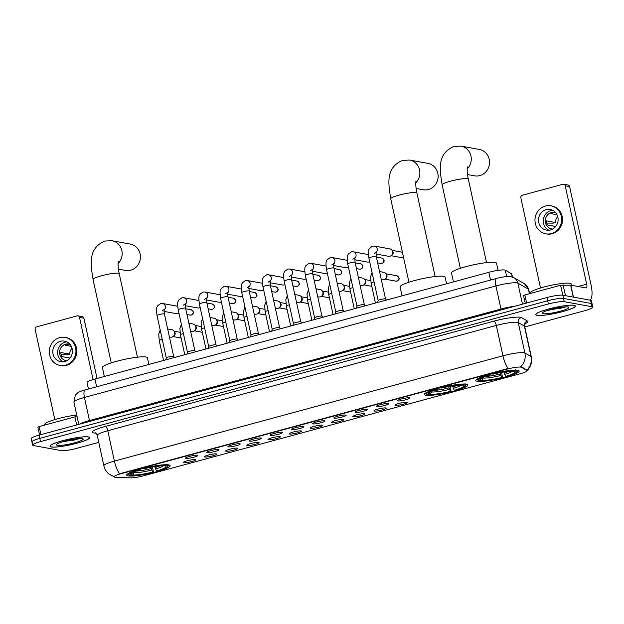 <?xml version="1.0" encoding="UTF-8"?>
<svg xmlns="http://www.w3.org/2000/svg" width="624" height="624" viewBox="0 0 624 624"><rect width="100%" height="100%" fill="white"/><g stroke="black" fill="none" stroke-linecap="round" stroke-linejoin="round"><path stroke-width="0.94" d="M425.825 395.218A22.199 3.206 167.7 0 0 450.364 392.036A22.199 3.206 167.7 0 0 467.782 385A22.199 3.206 167.7 0 0 466.362 384.236A22.199 3.206 167.7 0 0 441.823 387.426A22.199 3.206 167.7 0 0 424.406 394.462A22.199 3.206 167.7 0 0 425.825 395.218M477.227 381.295A22.199 3.206 167.7 0 0 501.766 378.105A22.199 3.206 167.7 0 0 519.184 371.069A22.199 3.206 167.7 0 0 517.764 370.305A22.199 3.206 167.7 0 0 493.225 373.495A22.199 3.206 167.7 0 0 475.808 380.531A22.199 3.206 167.7 0 0 477.227 381.295M128.131 475.894A22.199 3.206 167.7 0 0 152.669 472.703A22.199 3.206 167.7 0 0 170.087 465.668A22.199 3.206 167.7 0 0 168.667 464.903A22.199 3.206 167.7 0 0 144.128 468.094A22.199 3.206 167.7 0 0 126.711 475.129A22.199 3.206 167.7 0 0 128.131 475.894M195.125 459.623A6.279 0.905 -12.3 0 1 195.491 459.763A6.279 0.905 -12.3 0 1 190.866 461.76A6.279 0.905 -12.3 0 1 183.659 462.727A6.279 0.905 -12.3 0 1 183.261 462.431A6.279 0.905 -12.3 0 1 188.448 460.457A6.279 0.905 -12.3 0 1 195.125 459.623M216.317 453.882A6.279 0.905 -12.3 0 1 216.676 454.022A6.279 0.905 -12.3 0 1 212.051 456.019A6.279 0.905 -12.3 0 1 204.844 456.986A6.279 0.905 -12.3 0 1 204.446 456.69A6.279 0.905 -12.3 0 1 209.633 454.717A6.279 0.905 -12.3 0 1 216.317 453.882M237.502 448.141A6.279 0.905 -12.3 0 1 237.861 448.282A6.279 0.905 -12.3 0 1 233.236 450.278A6.279 0.905 -12.3 0 1 226.028 451.246A6.279 0.905 -12.3 0 1 225.638 450.949A6.279 0.905 -12.3 0 1 230.825 448.976A6.279 0.905 -12.3 0 1 237.502 448.141M258.687 442.4A6.279 0.905 -12.3 0 1 259.054 442.541A6.279 0.905 -12.3 0 1 254.428 444.538A6.279 0.905 -12.3 0 1 247.221 445.505A6.279 0.905 -12.3 0 1 246.823 445.208A6.279 0.905 -12.3 0 1 252.01 443.235A6.279 0.905 -12.3 0 1 258.687 442.4M279.88 436.66A6.279 0.905 -12.3 0 1 280.238 436.8A6.279 0.905 -12.3 0 1 275.613 438.797A6.279 0.905 -12.3 0 1 268.406 439.764A6.279 0.905 -12.3 0 1 268.008 439.468A6.279 0.905 -12.3 0 1 273.195 437.494A6.279 0.905 -12.3 0 1 279.88 436.66M301.064 430.919A6.279 0.905 -12.3 0 1 301.423 431.059A6.279 0.905 -12.3 0 1 296.798 433.056A6.279 0.905 -12.3 0 1 289.591 434.023A6.279 0.905 -12.3 0 1 289.201 433.727A6.279 0.905 -12.3 0 1 294.388 431.753A6.279 0.905 -12.3 0 1 301.064 430.919M322.249 425.178A6.279 0.905 -12.3 0 1 322.616 425.318A6.279 0.905 -12.3 0 1 317.99 427.315A6.279 0.905 -12.3 0 1 310.783 428.282A6.279 0.905 -12.3 0 1 310.385 427.986A6.279 0.905 -12.3 0 1 315.572 426.013A6.279 0.905 -12.3 0 1 322.249 425.178M343.442 419.429A6.279 0.905 -12.3 0 1 343.801 419.578A6.279 0.905 -12.3 0 1 339.175 421.574A6.279 0.905 -12.3 0 1 331.968 422.542A6.279 0.905 -12.3 0 1 331.57 422.245A6.279 0.905 -12.3 0 1 336.757 420.272A6.279 0.905 -12.3 0 1 343.442 419.429M364.627 413.689A6.279 0.905 -12.3 0 1 364.985 413.837A6.279 0.905 -12.3 0 1 360.36 415.834A6.279 0.905 -12.3 0 1 353.153 416.801A6.279 0.905 -12.3 0 1 352.763 416.504A6.279 0.905 -12.3 0 1 357.95 414.531A6.279 0.905 -12.3 0 1 364.627 413.689M385.811 407.948A6.279 0.905 -12.3 0 1 386.178 408.096A6.279 0.905 -12.3 0 1 381.553 410.093A6.279 0.905 -12.3 0 1 374.338 411.06A6.279 0.905 -12.3 0 1 373.948 410.764A6.279 0.905 -12.3 0 1 379.135 408.79A6.279 0.905 -12.3 0 1 385.811 407.948M407.004 402.207A6.279 0.905 -12.3 0 1 407.363 402.355A6.279 0.905 -12.3 0 1 402.737 404.352A6.279 0.905 -12.3 0 1 395.53 405.319A6.279 0.905 -12.3 0 1 395.132 405.023A6.279 0.905 -12.3 0 1 400.319 403.049A6.279 0.905 -12.3 0 1 407.004 402.207M197.426 455.239A6.279 0.905 -12.3 0 1 197.785 455.38A6.279 0.905 -12.3 0 1 193.159 457.384A6.279 0.905 -12.3 0 1 185.952 458.351A6.279 0.905 -12.3 0 1 185.562 458.047A6.279 0.905 -12.3 0 1 190.749 456.082A6.279 0.905 -12.3 0 1 197.426 455.239M218.611 449.498A6.279 0.905 -12.3 0 1 218.977 449.639A6.279 0.905 -12.3 0 1 214.352 451.636A6.279 0.905 -12.3 0 1 207.137 452.611A6.279 0.905 -12.3 0 1 206.747 452.306A6.279 0.905 -12.3 0 1 211.934 450.341A6.279 0.905 -12.3 0 1 218.611 449.498M239.803 443.758A6.279 0.905 -12.3 0 1 240.162 443.898A6.279 0.905 -12.3 0 1 235.537 445.895A6.279 0.905 -12.3 0 1 228.329 446.862A6.279 0.905 -12.3 0 1 227.932 446.566A6.279 0.905 -12.3 0 1 233.119 444.592A6.279 0.905 -12.3 0 1 239.803 443.758M260.988 438.017A6.279 0.905 -12.3 0 1 261.347 438.157A6.279 0.905 -12.3 0 1 256.721 440.154A6.279 0.905 -12.3 0 1 249.514 441.121A6.279 0.905 -12.3 0 1 249.116 440.825A6.279 0.905 -12.3 0 1 254.311 438.851A6.279 0.905 -12.3 0 1 260.988 438.017M282.173 432.276A6.279 0.905 -12.3 0 1 282.539 432.416A6.279 0.905 -12.3 0 1 277.906 434.413A6.279 0.905 -12.3 0 1 270.699 435.38A6.279 0.905 -12.3 0 1 270.309 435.084A6.279 0.905 -12.3 0 1 275.496 433.111A6.279 0.905 -12.3 0 1 282.173 432.276M303.365 426.535A6.279 0.905 -12.3 0 1 303.724 426.676A6.279 0.905 -12.3 0 1 299.099 428.672A6.279 0.905 -12.3 0 1 291.892 429.64A6.279 0.905 -12.3 0 1 291.494 429.343A6.279 0.905 -12.3 0 1 296.681 427.37A6.279 0.905 -12.3 0 1 303.365 426.535M324.55 420.794A6.279 0.905 -12.3 0 1 324.909 420.935A6.279 0.905 -12.3 0 1 320.284 422.932A6.279 0.905 -12.3 0 1 313.076 423.899A6.279 0.905 -12.3 0 1 312.679 423.602A6.279 0.905 -12.3 0 1 317.873 421.629A6.279 0.905 -12.3 0 1 324.55 420.794M345.735 415.054A6.279 0.905 -12.3 0 1 346.102 415.194A6.279 0.905 -12.3 0 1 341.468 417.191A6.279 0.905 -12.3 0 1 334.261 418.158A6.279 0.905 -12.3 0 1 333.871 417.862A6.279 0.905 -12.3 0 1 339.058 415.888A6.279 0.905 -12.3 0 1 345.735 415.054M366.928 409.305A6.279 0.905 -12.3 0 1 367.286 409.453A6.279 0.905 -12.3 0 1 362.661 411.45A6.279 0.905 -12.3 0 1 355.454 412.417A6.279 0.905 -12.3 0 1 355.056 412.121A6.279 0.905 -12.3 0 1 360.243 410.147A6.279 0.905 -12.3 0 1 366.928 409.305M388.112 403.564A6.279 0.905 -12.3 0 1 388.471 403.712A6.279 0.905 -12.3 0 1 383.846 405.709A6.279 0.905 -12.3 0 1 376.639 406.676A6.279 0.905 -12.3 0 1 376.241 406.38A6.279 0.905 -12.3 0 1 381.428 404.407A6.279 0.905 -12.3 0 1 388.112 403.564M409.297 397.823A6.279 0.905 -12.3 0 1 409.664 397.972A6.279 0.905 -12.3 0 1 405.031 399.968A6.279 0.905 -12.3 0 1 397.823 400.936A6.279 0.905 -12.3 0 1 397.433 400.639A6.279 0.905 -12.3 0 1 402.62 398.666A6.279 0.905 -12.3 0 1 409.297 397.823M115.596 477.282A11.31 1.63 -12.3 0 1 114.754 477.196A11.31 1.63 -12.3 0 1 114.036 476.806A11.31 1.63 -12.3 0 1 121.142 473.678L506.641 369.221A11.31 1.63 -12.3 0 1 521.438 367.302L526.945 370.445A11.31 1.63 -12.3 0 1 527.14 370.672A11.31 1.63 -12.3 0 1 520.034 373.799L143.972 475.699A11.31 1.63 -12.3 0 1 130.541 477.867L115.596 477.282M88.46 389.009L87.04 382.528A12.566 1.817 -12.3 0 1 94.934 379.049L488.842 272.314A12.566 1.817 -12.3 0 1 505.284 270.184L511.571 273.78A12.566 1.817 -12.3 0 1 511.789 274.022L512.46 277.095M51.308 446.963A20.311 2.933 167.7 0 0 73.765 444.046A20.311 2.933 167.7 0 0 89.7 437.611A20.311 2.933 167.7 0 0 88.405 436.909A20.311 2.933 167.7 0 0 65.949 439.834A20.311 2.933 167.7 0 0 50.006 446.261A20.311 2.933 167.7 0 0 51.308 446.963M537.007 315.354A20.311 2.933 167.7 0 0 559.463 312.429A20.311 2.933 167.7 0 0 575.406 305.994A20.311 2.933 167.7 0 0 574.103 305.3A20.311 2.933 167.7 0 0 551.647 308.217A20.311 2.933 167.7 0 0 535.712 314.652A20.311 2.933 167.7 0 0 537.007 315.354M114.098 476.713L109.52 474.435C106.579 472.22 104.692 469.318 103.865 465.722A16.754 2.418 -12.3 0 1 114.387 461.089A14.656 4.742 74.8 0 0 119.582 473.772L508.147 368.488A14.656 4.742 -105.2 0 1 502.952 355.797A16.754 2.418 -12.3 0 1 524.09 352.716A16.754 2.418 -12.3 0 1 524.878 352.966L531.008 356.468A16.754 2.418 -12.3 0 1 531.297 356.795L524.675 326.43A16.754 2.418 167.7 0 0 524.386 326.102L518.255 322.6A16.754 2.418 167.7 0 0 517.475 322.351A16.754 2.418 167.7 0 0 496.33 325.432L107.773 430.724A16.754 2.418 167.7 0 0 97.243 435.357C96.19 433.407 95.503 432.565 95.168 432.83M558.449 308.763A16.965 2.449 167.7 0 0 565.055 306.883M72.743 440.38A16.965 2.449 167.7 0 0 79.357 438.493M524.784 326.937L584.906 310.651A12.566 1.817 167.7 0 0 592.8 307.172L592.09 303.935A12.566 1.817 167.7 0 0 591.295 303.498L563.542 298.444A12.566 1.817 167.7 0 0 547.685 300.752L39.803 438.376A12.566 1.817 167.7 0 0 31.91 441.854A12.566 1.817 167.7 0 0 32.705 442.283M520.143 366.733L521.313 366.717L527.007 370.094A14.656 14.321 -60.3 0 0 531.008 356.468L524.386 326.102A4.189 4.095 119.7 0 1 527.522 321.079A20.943 3.026 -12.3 0 1 525.135 323.723M592.8 307.172A12.566 1.817 167.7 0 0 591.997 306.743L564.244 301.681A12.566 1.817 167.7 0 0 548.395 303.989L40.505 441.613A12.566 1.817 167.7 0 0 32.612 445.091A12.566 1.817 167.7 0 0 33.415 445.52L61.168 450.583A12.566 1.817 167.7 0 0 77.025 448.274L98.771 442.377M557.973 308.849A16.754 2.418 167.7 0 0 564.915 306.891M72.267 440.466A16.754 2.418 167.7 0 0 79.209 438.508M39.094 435.139A12.566 1.817 167.7 0 0 31.2 438.61L31.91 441.854A12.566 1.817 167.7 0 1 39.803 438.376L547.685 300.752A12.566 1.817 167.7 0 1 563.542 298.444L591.295 303.498A12.566 1.817 167.7 0 1 592.09 303.935L591.388 300.69A12.566 1.817 167.7 0 0 590.585 300.261L562.832 295.199A12.566 1.817 167.7 0 0 546.975 297.515L39.094 435.139L40.505 441.613M88.21 436.964A20.101 2.902 167.7 0 0 65.988 439.85A20.101 2.902 167.7 0 0 50.216 446.222A20.101 2.902 167.7 0 0 51.496 446.909A20.101 2.902 167.7 0 0 73.726 444.023A20.101 2.902 167.7 0 0 89.497 437.658A20.101 2.902 167.7 0 0 88.21 436.964M76.736 415.046A20.943 3.026 167.7 0 0 55.302 419.445A20.943 3.026 167.7 0 0 44.632 424.538L44.741 425.045M57.385 445.318A13.65 1.973 167.7 0 0 73.429 443.118A13.65 1.973 167.7 0 0 82.992 438.781A13.65 1.973 167.7 0 0 82.321 438.563A13.65 1.973 167.7 0 0 68.195 440.294A13.65 1.973 167.7 0 0 56.597 444.538A13.65 1.973 167.7 0 0 57.385 445.318M61.838 442.034L80.792 438.454M77.657 438.641L66.932 440.599M80.488 438.454L63.359 441.566M76.674 424.952L74.911 416.871L39.148 426.559L40.911 434.647M79.513 317.39A2.09 1.958 -79.7 0 0 77.977 315.853L82.36 316.649A2.09 1.958 100.3 0 1 83.897 318.193L79.513 317.39L93.077 379.579M97.04 378.479L83.897 318.193M77.977 315.853A2.09 1.958 -79.7 0 0 77.165 315.884L36.621 326.875A2.09 1.958 -79.7 0 0 35.155 329.417L54.811 419.593M37.869 427.183L39.148 426.559M74.911 416.871L77.048 416.481M60.395 341.305A10.468 9.789 -79.7 0 0 52.79 351.85A10.468 9.789 -79.7 0 0 60.723 361.725A10.468 9.789 -79.7 0 0 64.81 361.546A10.468 9.789 -79.7 0 0 72.415 351A10.468 9.789 -79.7 0 0 64.483 341.125A10.468 9.789 -79.7 0 0 60.395 341.305M66.83 341.89A10.468 9.789 -79.7 0 0 65.216 342.178A10.468 9.789 -79.7 0 0 57.665 351.413A10.468 9.789 -79.7 0 0 63.196 361.834M70.005 344.378L68.936 344.183A8.377 7.831 100.3 0 0 66.971 344.448A8.377 7.831 100.3 0 0 65.114 345.22L71.292 346.343M72.025 348.286A8.377 7.831 -79.7 0 0 69.654 354.12L60.887 352.521A8.377 7.831 100.3 0 0 61.776 356.577L70.021 358.075M69.966 344.331A8.377 7.831 -79.7 0 0 68.921 344.066A8.377 7.831 -79.7 0 0 65.66 344.206A8.377 7.831 -79.7 0 0 59.576 352.646A8.377 7.831 -79.7 0 0 65.918 360.539A8.377 7.831 -79.7 0 0 66.986 360.656M60.052 365.43L60.926 365.594A14.243 13.315 -79.7 0 0 66.479 365.352A14.243 13.315 -79.7 0 0 76.822 351A14.243 13.315 -79.7 0 0 66.035 337.576L65.153 337.412A14.243 13.315 -79.7 0 0 59.6 337.654A14.243 13.315 -79.7 0 0 49.257 352.006A14.243 13.315 -79.7 0 0 60.052 365.43A14.243 13.315 -79.7 0 0 65.606 365.188A14.243 13.315 -79.7 0 0 75.949 350.844A14.243 13.315 -79.7 0 0 65.153 337.412M61.105 354.705L67.298 354.76L69.654 354.12M573.916 305.347A20.101 2.902 167.7 0 0 551.686 308.24A20.101 2.902 167.7 0 0 535.915 314.605A20.101 2.902 167.7 0 0 537.202 315.299A20.101 2.902 167.7 0 0 559.424 312.413A20.101 2.902 167.7 0 0 575.195 306.041A20.101 2.902 167.7 0 0 573.916 305.347M571.529 285.301L571.249 283.998A20.943 3.026 167.7 0 0 569.915 283.28A20.943 3.026 167.7 0 0 546.764 286.291A20.943 3.026 167.7 0 0 530.33 292.921L530.439 293.428M543.091 313.7A13.65 1.973 167.7 0 0 559.135 311.501A13.65 1.973 167.7 0 0 568.69 307.164A13.65 1.973 167.7 0 0 568.027 306.946A13.65 1.973 167.7 0 0 553.894 308.677A13.65 1.973 167.7 0 0 542.303 312.92A13.65 1.973 167.7 0 0 543.091 313.7M547.544 310.424L566.498 306.836M563.363 307.024L552.63 308.981M566.186 306.836L549.058 309.949M118.427 269.147L125.471 270.426A13.4 12.535 -79.7 0 0 130.697 270.2A13.4 12.535 -79.7 0 0 140.431 256.698A13.4 12.535 -79.7 0 0 130.276 244.062L112.016 240.731A13.4 12.535 100.3 0 1 121.711 249.998A13.4 12.535 100.3 0 1 118.084 263.578M154.729 466.565L156.554 471.019A18.01 2.597 167.7 0 0 165.727 466.229A18.01 2.597 167.7 0 0 165.461 466.105L167.232 465.629L167.825 464.607M152.537 466.931L153.403 472.173A19.937 2.878 167.7 0 1 131.024 475.433L132.795 474.958A18.01 2.597 167.7 0 0 152.724 472.056L150.829 467.243M148.871 364.432L147.42 357.786A23.033 3.323 167.7 0 0 145.954 356.998A23.033 3.323 167.7 0 0 120.487 360.305A23.033 3.323 167.7 0 0 102.414 367.598L104.348 376.498M156.554 471.019L157.225 471.143A19.937 2.878 167.7 0 0 167.755 466.604L168.394 465.637A20.771 2.995 167.7 0 0 168.519 465.161A20.771 2.995 167.7 0 0 168.301 464.849M166.366 464.342L165.773 465.356A19.937 2.878 167.7 0 0 143.395 468.616L142.927 467.758M167.755 466.604A19.937 2.878 167.7 0 0 167.232 465.629M131.024 475.433L130.081 474.833M165.773 465.356L164.003 465.839A18.01 2.597 167.7 0 0 144.074 468.741L143.395 468.616M152.724 472.056L153.403 472.173M165.461 466.105L164.736 465.644M134.394 471.065L132.795 474.958M127.998 473.632A20.771 2.995 167.7 0 0 127.928 474.014A20.771 2.995 167.7 0 0 128.24 474.396L129.223 475.012A19.937 2.878 167.7 0 0 129.566 475.168L131.336 474.692L132.686 472.384M139.105 468.796L139.573 469.654A19.937 2.878 167.7 0 0 129.223 475.012M139.573 469.654L140.252 469.778A18.01 2.597 167.7 0 0 130.915 473.819A18.01 2.597 167.7 0 0 131.336 474.692M140.361 469.069L140.252 469.778M416.122 188.479L423.166 189.758A13.4 12.535 -79.7 0 0 428.392 189.532A13.4 12.535 -79.7 0 0 438.126 176.03A13.4 12.535 -79.7 0 0 427.97 163.394L409.711 160.064A13.4 12.535 100.3 0 1 419.398 169.33A13.4 12.535 100.3 0 1 415.779 182.91M452.423 385.897L454.241 390.351A18.01 2.597 167.7 0 0 463.421 385.562A18.01 2.597 167.7 0 0 463.156 385.437L464.927 384.953L465.52 383.939M450.232 386.264L451.097 391.505A19.937 2.878 167.7 0 1 428.719 394.766L430.49 394.29A18.01 2.597 167.7 0 0 450.419 391.388L448.523 386.576M446.566 283.764L445.115 277.118A23.033 3.323 167.7 0 0 443.648 276.331A23.033 3.323 167.7 0 0 418.181 279.638A23.033 3.323 167.7 0 0 400.109 286.931L402.043 295.831M454.241 390.351L454.919 390.468A19.937 2.878 167.7 0 0 465.449 385.936L466.089 384.969A20.771 2.995 167.7 0 0 466.214 384.493A20.771 2.995 167.7 0 0 465.995 384.181M464.061 383.674L463.468 384.688A19.937 2.878 167.7 0 0 441.09 387.949L440.622 387.091M465.449 385.936A19.937 2.878 167.7 0 0 464.927 384.953M428.719 394.766L427.775 394.165M463.468 384.688L461.698 385.172A18.01 2.597 167.7 0 0 441.769 388.073L441.09 387.949M450.419 391.388L451.097 391.505M463.156 385.437L462.423 384.969M432.089 390.398L430.49 394.29M425.685 392.964A20.771 2.995 167.7 0 0 425.623 393.346A20.771 2.995 167.7 0 0 425.935 393.728L426.917 394.345A19.937 2.878 167.7 0 0 427.261 394.501L429.031 394.025L430.381 391.716M436.8 388.12L437.268 388.986A19.937 2.878 167.7 0 0 426.917 394.345M437.268 388.986L437.947 389.111A18.01 2.597 167.7 0 0 428.61 393.151A18.01 2.597 167.7 0 0 429.031 394.025M438.056 388.401L437.947 389.111M467.524 174.548L474.568 175.835A13.4 12.535 -79.7 0 0 479.794 175.609A13.4 12.535 -79.7 0 0 489.528 162.1A13.4 12.535 -79.7 0 0 479.372 149.464L461.113 146.133A13.4 12.535 100.3 0 1 470.8 155.399A13.4 12.535 100.3 0 1 467.181 168.979M503.825 371.966L505.643 376.42A18.01 2.597 167.7 0 0 514.823 371.639A18.01 2.597 167.7 0 0 514.558 371.506L516.329 371.03L516.922 370.009M501.634 372.333L502.499 377.582A19.937 2.878 167.7 0 1 480.121 380.843L481.892 380.359A18.01 2.597 167.7 0 0 501.821 377.458L499.925 372.653M498.085 270.371L496.517 263.195A23.033 3.323 167.7 0 0 495.043 262.4A23.033 3.323 167.7 0 0 469.576 265.707A23.033 3.323 167.7 0 0 451.503 273.008L453.445 281.9M505.643 376.42L506.321 376.545A19.937 2.878 167.7 0 0 516.851 372.013L517.491 371.038A20.771 2.995 167.7 0 0 517.616 370.562A20.771 2.995 167.7 0 0 517.397 370.25M515.463 369.743L514.87 370.765A19.937 2.878 167.7 0 0 492.492 374.026L492.024 373.16M516.851 372.013A19.937 2.878 167.7 0 0 516.329 371.03M480.121 380.843L479.177 380.242M514.87 370.765L513.1 371.241A18.01 2.597 167.7 0 0 493.171 374.143L492.492 374.026M501.821 377.458L502.499 377.582M514.558 371.506L513.825 371.046M483.491 376.467L481.892 380.359M477.087 379.041A20.771 2.995 167.7 0 0 477.025 379.415A20.771 2.995 167.7 0 0 477.329 379.798L478.312 380.414A19.937 2.878 167.7 0 0 478.663 380.578L480.433 380.094L481.775 377.785M488.194 374.197L488.67 375.063A19.937 2.878 167.7 0 0 478.312 380.414M488.67 375.063L489.341 375.18A18.01 2.597 167.7 0 0 480.004 379.228A18.01 2.597 167.7 0 0 480.433 380.094M489.458 374.47L489.341 375.18M166.288 357.989A3.767 0.546 -12.3 0 1 166.288 357.95A3.767 0.546 -12.3 0 1 169.377 356.764A3.767 0.546 -12.3 0 1 173.417 356.257A3.767 0.546 -12.3 0 1 173.636 356.351A3.767 0.546 -12.3 0 1 173.651 356.382L164.401 313.95A3.767 0.546 -12.3 0 0 164.159 313.825A3.767 0.546 -12.3 0 0 159.627 314.457A3.767 0.546 -12.3 0 0 157.037 315.557L166.288 357.973M178.971 313.248A3.767 3.526 100.3 0 1 176.592 313.7L164.026 311.415M185.203 304.387A3.767 3.526 100.3 0 0 183.737 297.742L181.951 297.757L178.792 299.996C178.214 301.743 176.966 301.22 178.222 309.816L187.473 352.232A3.767 0.546 -12.3 0 1 187.481 352.209A3.767 0.546 -12.3 0 1 190.57 351.023A3.767 0.546 -12.3 0 1 194.602 350.516A3.767 0.546 -12.3 0 1 194.821 350.61A3.767 0.546 -12.3 0 1 194.844 350.641M200.164 307.507A3.767 3.526 100.3 0 1 197.785 307.96L185.211 305.674M208.666 346.507A3.767 0.546 -12.3 0 1 208.666 346.468A3.767 0.546 -12.3 0 1 211.754 345.283A3.767 0.546 -12.3 0 1 215.787 344.776A3.767 0.546 -12.3 0 1 216.013 344.869A3.767 0.546 -12.3 0 1 216.029 344.9M221.348 301.766A3.767 3.526 100.3 0 1 218.969 302.219L206.404 299.933M229.85 340.766A3.767 0.546 -12.3 0 1 229.85 340.727A3.767 0.546 -12.3 0 1 232.939 339.542A3.767 0.546 -12.3 0 1 236.98 339.035A3.767 0.546 -12.3 0 1 237.198 339.128A3.767 0.546 -12.3 0 1 237.214 339.16L238.118 340.252M242.533 296.026A3.767 3.526 100.3 0 1 240.154 296.478L227.588 294.193M251.035 335.026A3.767 0.546 -12.3 0 1 251.043 334.987A3.767 0.546 -12.3 0 1 254.132 333.801A3.767 0.546 -12.3 0 1 258.164 333.294A3.767 0.546 -12.3 0 1 258.383 333.388A3.767 0.546 -12.3 0 1 258.406 333.419L249.155 290.987A3.767 0.546 -12.3 0 0 248.914 290.854A3.767 0.546 -12.3 0 0 244.374 291.494A3.767 0.546 -12.3 0 0 241.784 292.594L251.035 335.01M263.726 290.285A3.767 3.526 100.3 0 1 261.347 290.737L248.773 288.452M272.228 329.285A3.767 0.546 -12.3 0 1 272.228 329.246A3.767 0.546 -12.3 0 1 275.317 328.06A3.767 0.546 -12.3 0 1 279.349 327.553A3.767 0.546 -12.3 0 1 279.575 327.639A3.767 0.546 -12.3 0 1 279.591 327.678L270.34 285.246A3.767 0.546 -12.3 0 0 270.098 285.113A3.767 0.546 -12.3 0 0 265.559 285.753A3.767 0.546 -12.3 0 0 262.977 286.853L272.22 329.269M284.911 284.544A3.767 3.526 100.3 0 1 282.532 284.996L269.966 282.703M291.135 275.683A3.767 3.526 100.3 0 0 289.676 269.038L287.89 269.045L284.731 271.284C284.154 273.039 282.898 272.516 284.162 281.112L293.413 323.528A3.767 0.546 -12.3 0 1 293.413 323.505A3.767 0.546 -12.3 0 1 296.501 322.319A3.767 0.546 -12.3 0 1 300.542 321.805A3.767 0.546 -12.3 0 1 300.76 321.898A3.767 0.546 -12.3 0 1 300.776 321.937M306.095 278.803A3.767 3.526 100.3 0 1 303.716 279.256L291.151 276.962M314.597 317.803A3.767 0.546 -12.3 0 1 314.605 317.764A3.767 0.546 -12.3 0 1 317.694 316.579A3.767 0.546 -12.3 0 1 321.727 316.064A3.767 0.546 -12.3 0 1 321.945 316.157A3.767 0.546 -12.3 0 1 321.968 316.196M327.288 273.062A3.767 3.526 100.3 0 1 324.909 273.515L312.335 271.222M335.79 312.062A3.767 0.546 -12.3 0 1 335.79 312.023A3.767 0.546 -12.3 0 1 338.879 310.838A3.767 0.546 -12.3 0 1 342.911 310.323A3.767 0.546 -12.3 0 1 343.138 310.417A3.767 0.546 -12.3 0 1 343.153 310.456L333.902 268.024A3.767 0.546 -12.3 0 0 333.661 267.891A3.767 0.546 -12.3 0 0 329.121 268.531A3.767 0.546 -12.3 0 0 326.539 269.63L335.782 312.039L335.299 313.919M348.473 267.322A3.767 3.526 100.3 0 1 346.094 267.774L333.52 265.481M356.975 306.322A3.767 0.546 -12.3 0 1 356.975 306.283A3.767 0.546 -12.3 0 1 360.064 305.097A3.767 0.546 -12.3 0 1 364.104 304.582A3.767 0.546 -12.3 0 1 364.322 304.676A3.767 0.546 -12.3 0 1 364.338 304.715L355.087 262.283A3.767 0.546 -12.3 0 0 354.845 262.15A3.767 0.546 -12.3 0 0 350.314 262.79A3.767 0.546 -12.3 0 0 347.724 263.89L356.975 306.298M369.658 261.573A3.767 3.526 100.3 0 1 367.279 262.033L354.713 259.74M375.89 252.72A3.767 3.526 100.3 0 0 374.423 246.067L372.637 246.082L369.478 248.321C368.901 250.068 367.645 249.545 368.909 258.149L378.16 300.557A3.767 0.546 -12.3 0 1 378.167 300.542A3.767 0.546 -12.3 0 1 381.256 299.356A3.767 0.546 -12.3 0 1 385.289 298.841A3.767 0.546 -12.3 0 1 385.507 298.935A3.767 0.546 -12.3 0 1 385.531 298.974M374.423 246.067L389.821 248.875A3.767 3.526 100.3 0 1 389.938 256.23A3.767 3.526 100.3 0 1 388.471 256.292L375.898 253.999M391.942 250.216L392.621 251.137A2.722 2.543 100.3 0 1 391.888 255.161L390.92 255.785M167.677 328.973L171.834 329.729A3.767 3.526 100.3 0 1 171.959 337.077A3.767 3.526 100.3 0 1 170.485 337.147L169.416 336.952M173.956 331.063L174.642 331.991A2.722 2.543 100.3 0 1 173.909 336.016L172.942 336.64M188.861 323.224L193.027 323.989A3.767 3.526 100.3 0 1 193.144 331.336A3.767 3.526 100.3 0 1 191.669 331.399L190.601 331.204M195.14 325.322L195.827 326.251A2.722 2.543 100.3 0 1 195.094 330.275L194.126 330.899M210.054 317.483L214.211 318.248A3.767 3.526 100.3 0 1 214.328 325.595A3.767 3.526 100.3 0 1 212.862 325.658L211.793 325.463M216.333 319.582L217.012 320.51A2.722 2.543 100.3 0 1 216.278 324.535L215.311 325.159M231.239 311.743L235.396 312.507A3.767 3.526 100.3 0 1 235.521 319.855A3.767 3.526 100.3 0 1 234.047 319.917L232.978 319.722M237.518 313.841L238.204 314.769A2.722 2.543 100.3 0 1 237.471 318.794L236.504 319.418M252.424 306.002L256.589 306.766A3.767 3.526 100.3 0 1 256.706 314.114A3.767 3.526 100.3 0 1 255.232 314.176L254.163 313.981M258.703 308.1L259.389 309.02A2.722 2.543 100.3 0 1 258.656 313.053L257.689 313.677M273.616 300.261L277.774 301.018A3.767 3.526 100.3 0 1 277.891 308.373A3.767 3.526 100.3 0 1 276.424 308.435L275.356 308.24M279.895 302.359L280.574 303.28A2.722 2.543 100.3 0 1 279.841 307.312L278.873 307.936M294.801 294.52L298.958 295.277A3.767 3.526 100.3 0 1 299.083 302.632A3.767 3.526 100.3 0 1 297.609 302.695L296.54 302.5M301.08 296.618L301.766 297.539A2.722 2.543 100.3 0 1 301.033 301.571L300.066 302.195M315.986 288.779L320.151 289.536A3.767 3.526 100.3 0 1 320.268 296.891A3.767 3.526 100.3 0 1 318.794 296.954L317.725 296.759M322.265 290.878L322.951 291.798A2.722 2.543 100.3 0 1 322.218 295.831L321.251 296.455M337.178 283.039L341.336 283.795A3.767 3.526 100.3 0 1 341.453 291.151A3.767 3.526 100.3 0 1 339.986 291.213L338.918 291.018M343.457 285.137L344.136 286.057A2.722 2.543 100.3 0 1 343.403 290.082L342.436 290.706M358.363 277.298L362.521 278.054A3.767 3.526 100.3 0 1 362.645 285.41A3.767 3.526 100.3 0 1 361.171 285.472L360.103 285.277M364.642 279.396L365.329 280.316A2.722 2.543 100.3 0 1 364.595 284.341L363.628 284.965M379.548 271.557L383.713 272.314A3.767 3.526 100.3 0 1 383.83 279.669A3.767 3.526 100.3 0 1 382.356 279.731L381.287 279.536M385.827 273.655L386.513 274.576A2.722 2.543 100.3 0 1 385.78 278.6L384.813 279.224M562.778 295.191L560.609 285.254L524.854 294.949L526.617 303.03M589.594 300.074L589.571 300.074A16.754 5.421 74.8 0 0 589.594 300.074A16.754 5.421 74.8 0 0 591.053 284.965L569.603 186.576L565.219 185.78L586.669 284.17A4.189 1.357 -105.2 0 1 586.303 287.945A4.189 1.357 -105.2 0 1 586.092 287.953L570.82 285.168L573.433 297.133M565.219 185.78A2.09 1.958 -79.7 0 0 563.683 184.236L568.066 185.032A2.09 1.958 100.3 0 1 569.603 186.576M563.683 184.236A2.09 1.958 -79.7 0 0 562.864 184.275L522.327 195.257A2.09 1.958 -79.7 0 0 520.853 197.8L540.517 287.976M523.575 295.565L524.854 294.949M560.609 285.254L570.82 285.168M546.101 209.687A10.468 9.789 -79.7 0 0 538.496 220.241A10.468 9.789 -79.7 0 0 546.429 230.108A10.468 9.789 -79.7 0 0 550.516 229.936A10.468 9.789 -79.7 0 0 558.113 219.383A10.468 9.789 -79.7 0 0 550.181 209.508A10.468 9.789 -79.7 0 0 546.101 209.687M552.536 210.28A10.468 9.789 -79.7 0 0 550.922 210.569A10.468 9.789 -79.7 0 0 543.371 219.796A10.468 9.789 -79.7 0 0 548.894 230.225M555.703 212.761L554.642 212.566A8.377 7.831 100.3 0 0 552.677 212.831A8.377 7.831 100.3 0 0 550.82 213.603L556.99 214.734M557.731 216.668A8.377 7.831 -79.7 0 0 555.36 222.511L546.593 220.912A8.377 7.831 100.3 0 0 547.474 224.96L555.719 226.465M555.664 212.722A8.377 7.831 -79.7 0 0 554.627 212.449A8.377 7.831 -79.7 0 0 551.359 212.589A8.377 7.831 -79.7 0 0 545.275 221.029A8.377 7.831 -79.7 0 0 551.624 228.93A8.377 7.831 -79.7 0 0 552.692 229.047M545.75 233.821L546.632 233.977A14.243 13.315 -79.7 0 0 552.185 233.735A14.243 13.315 -79.7 0 0 562.528 219.391A14.243 13.315 -79.7 0 0 551.733 205.959L550.859 205.803A14.243 13.315 -79.7 0 0 545.306 206.045A14.243 13.315 -79.7 0 0 534.963 220.389A14.243 13.315 -79.7 0 0 545.75 233.821A14.243 13.315 -79.7 0 0 551.304 233.579A14.243 13.315 -79.7 0 0 561.647 219.227A14.243 13.315 -79.7 0 0 550.859 205.803M546.811 223.088L553.004 223.142L555.36 222.511M526.945 370.445L526.82 369.86M521.438 367.302L521.313 366.717M506.641 369.221L506.555 368.823M121.142 473.678L121.056 473.281M96.626 386.802L94.934 379.049M512.281 277.04L511.571 273.78M506.672 276.565L505.284 270.184M490.526 280.059L488.842 272.314M493.99 321.118A4.189 1.357 -105.2 0 1 496.33 325.432L502.952 355.797L114.387 461.089L107.773 430.724A4.189 1.357 -105.2 0 0 105.425 426.41L493.99 321.118A20.943 3.026 -12.3 0 1 520.416 317.265A20.943 3.026 -12.3 0 1 521.391 317.577L527.522 321.079M520.814 366.655A14.656 14.321 -60.3 0 0 524.878 352.966L518.255 322.6A4.189 4.095 119.7 0 1 521.391 317.577M95.706 433.095L95.168 433.072A20.943 3.026 -12.3 0 1 105.425 426.41M548.395 303.989L546.975 297.515M564.244 301.681L562.832 295.199M591.997 306.743L590.585 300.261M529.402 293.717L528.403 289.13A8.377 8.182 -60.3 0 0 524.519 283.803L528.692 289.458A16.754 2.418 167.7 0 0 528.403 289.13L517.865 283.117A16.754 2.418 167.7 0 0 517.085 282.867A16.754 2.418 167.7 0 0 495.947 285.948L84.435 397.457A16.754 2.418 167.7 0 0 73.913 402.09L75.309 395.281L77.54 393.042C78.429 392.176 80.972 391.131 85.168 389.906L496.673 278.398A8.377 2.714 -105.2 0 0 495.947 285.948L500.978 309.028A16.754 2.418 -12.3 0 1 514.831 306.22M89.591 421.457A2.09 0.679 74.8 0 0 89.466 420.537L84.435 397.457A8.377 2.714 -105.2 0 1 85.168 389.906M522.46 304.161L517.865 283.117A8.377 8.182 -60.3 0 0 513.981 277.789L524.519 283.803M79.817 424.102A16.754 2.418 -12.3 0 1 89.466 420.537L500.978 309.028A2.09 0.679 74.8 0 1 501.103 309.941M73.234 440.287A17.168 2.48 167.7 0 0 79.498 438.485M558.94 308.669A17.168 2.48 167.7 0 0 565.204 306.875M111.244 362.911L93.054 279.466A13.4 1.934 -12.3 0 1 101.478 275.761A13.4 1.934 -12.3 0 1 118.388 273.296A13.4 1.934 -12.3 0 1 119.239 273.757C117.71 266.097 118.1 263.258 118.115 262.93L118.295 261.526M154.955 467.587A15.499 2.239 167.7 0 0 159.744 465.949M136.235 471.073A15.499 2.239 167.7 0 0 151.133 468.624M155.485 469.061A16.107 2.324 167.7 0 0 163.363 465.808M134.144 472.649A16.107 2.324 167.7 0 0 151.655 470.098M408.938 282.243L390.749 198.799A13.4 1.934 -12.3 0 1 399.165 195.094A13.4 1.934 -12.3 0 1 416.083 192.629A13.4 1.934 -12.3 0 1 416.933 193.089C415.405 185.429 415.795 182.59 415.81 182.263L415.99 180.859M452.65 386.919A15.499 2.239 167.7 0 0 457.431 385.273M433.93 390.406A15.499 2.239 167.7 0 0 448.82 387.956M453.172 388.393A16.107 2.324 167.7 0 0 461.058 385.141M431.839 391.981A16.107 2.324 167.7 0 0 449.35 389.423M460.34 268.312L442.151 184.876A13.4 1.934 -12.3 0 1 450.567 181.163A13.4 1.934 -12.3 0 1 467.477 178.698A13.4 1.934 -12.3 0 1 468.335 179.166C466.807 171.499 467.197 168.659 467.204 168.34L467.392 166.928M504.052 372.988A15.499 2.239 167.7 0 0 508.833 371.35M485.332 376.475A15.499 2.239 167.7 0 0 500.222 374.026M504.574 374.462A16.107 2.324 167.7 0 0 512.46 371.21M483.241 378.05A16.107 2.324 167.7 0 0 500.752 375.5M191.194 315.058A2.722 2.543 100.3 0 1 190.133 315.104L191.334 315.058A2.722 0.881 -105.2 0 1 191.194 315.058A2.722 2.543 100.3 0 0 191.108 309.754L185.71 308.771M191.482 314.964A2.722 0.881 -105.2 0 1 191.334 315.058C194.212 313.443 194.134 311.672 191.108 309.754M157.037 315.557C155.774 306.961 157.03 307.484 157.607 305.737L160.766 303.498L162.552 303.482A3.767 3.526 100.3 0 1 164.011 310.128M212.378 309.317A2.722 2.543 100.3 0 1 211.318 309.364L212.519 309.317A2.722 0.881 -105.2 0 1 212.378 309.317A2.722 2.543 100.3 0 0 212.293 304.013L206.895 303.03M212.667 309.223A2.722 0.881 -105.2 0 1 212.519 309.317C215.397 307.702 215.319 305.932 212.293 304.013M178.222 309.816A3.767 0.546 -12.3 0 1 180.812 308.716A3.767 0.546 -12.3 0 1 185.351 308.084A3.767 0.546 -12.3 0 1 185.593 308.209L185.289 303.779L183.44 305.144M233.571 303.576A2.722 2.543 100.3 0 1 232.51 303.623L233.704 303.576A2.722 0.881 -105.2 0 1 233.571 303.576A2.722 2.543 100.3 0 0 233.485 298.272L228.088 297.281M233.86 303.482A2.722 0.881 -105.2 0 1 233.704 303.576C236.582 301.961 236.512 300.191 233.485 298.272M208.174 348.364L208.666 346.468L199.415 304.075A3.767 0.546 -12.3 0 1 201.997 302.975A3.767 0.546 -12.3 0 1 206.536 302.344A3.767 0.546 -12.3 0 1 206.778 302.468L206.474 298.038L204.625 299.403M199.415 304.075C198.151 295.48 199.407 296.002 199.976 294.255L203.143 292.009L204.929 292.001A3.767 3.526 100.3 0 1 206.388 298.646M254.756 297.835A2.722 2.543 100.3 0 1 253.695 297.882L254.896 297.835A2.722 0.881 -105.2 0 1 254.756 297.835A2.722 2.543 100.3 0 0 254.67 292.531L249.272 291.541M255.044 297.742A2.722 0.881 -105.2 0 1 254.896 297.835C257.774 296.213 257.696 294.45 254.67 292.531M229.359 342.623L229.85 340.727L220.6 298.334A3.767 0.546 -12.3 0 1 223.189 297.235A3.767 0.546 -12.3 0 1 227.721 296.603A3.767 0.546 -12.3 0 1 227.963 296.728L227.666 292.297L225.81 293.662M220.6 298.334C219.336 289.739 220.592 290.261 221.169 288.514L224.328 286.268L226.114 286.26A3.767 3.526 100.3 0 1 227.573 292.906M275.941 292.094A2.722 2.543 100.3 0 1 274.88 292.141L276.081 292.094A2.722 0.881 -105.2 0 1 275.941 292.094A2.722 2.543 100.3 0 0 275.855 286.783L270.457 285.8M276.229 292.001A2.722 0.881 -105.2 0 1 276.081 292.094C278.959 290.472 278.881 288.709 275.855 286.783M241.784 292.594C240.529 283.998 241.777 284.521 242.354 282.773L245.513 280.527L247.299 280.519A3.767 3.526 100.3 0 1 248.765 287.165M297.133 286.354A2.722 2.543 100.3 0 1 296.072 286.4L297.266 286.354A2.722 0.881 -105.2 0 1 297.133 286.354A2.722 2.543 100.3 0 0 297.047 281.042L291.65 280.059M297.422 286.26A2.722 0.881 -105.2 0 1 297.266 286.354C300.144 284.731 300.074 282.968 297.047 281.042M262.977 286.853C261.713 278.257 262.969 278.78 263.539 277.033L266.705 274.786L268.492 274.778A3.767 3.526 100.3 0 1 269.95 281.424M318.318 280.613A2.722 2.543 100.3 0 1 317.257 280.66L318.458 280.613A2.722 0.881 -105.2 0 1 318.318 280.613A2.722 2.543 100.3 0 0 318.232 275.301L312.835 274.318M318.607 280.519A2.722 0.881 -105.2 0 1 318.458 280.613C321.337 278.99 321.259 277.228 318.232 275.301M284.162 281.112A3.767 0.546 -12.3 0 1 286.751 280.012A3.767 0.546 -12.3 0 1 291.283 279.373A3.767 0.546 -12.3 0 1 291.525 279.505L291.229 275.075L289.372 276.44M339.503 274.872A2.722 2.543 100.3 0 1 338.442 274.919L339.643 274.864A2.722 0.881 -105.2 0 1 339.503 274.872A2.722 2.543 100.3 0 0 339.417 269.56L334.019 268.577M339.791 274.778A2.722 0.881 -105.2 0 1 339.643 274.864C342.521 273.25 342.443 271.479 339.417 269.56M314.106 319.66L314.605 317.764L305.347 275.371A3.767 0.546 -12.3 0 1 307.936 274.271A3.767 0.546 -12.3 0 1 312.476 273.632A3.767 0.546 -12.3 0 1 312.718 273.764L312.413 269.334L310.565 270.699M305.347 275.371C304.091 266.768 305.339 267.298 305.916 265.543L309.075 263.305L310.861 263.297A3.767 3.526 100.3 0 1 312.328 269.942M360.695 269.131A2.722 2.543 100.3 0 1 359.635 269.178L360.828 269.123A2.722 0.881 -105.2 0 1 360.695 269.131A2.722 2.543 100.3 0 0 360.61 263.819L355.212 262.837M360.984 269.038A2.722 0.881 -105.2 0 1 360.828 269.123C363.706 267.509 363.636 265.738 360.61 263.819M326.539 269.63C325.276 261.027 326.531 261.557 327.101 259.802L330.268 257.564L332.054 257.548A3.767 3.526 100.3 0 1 333.512 264.202M381.88 263.39A2.722 2.543 100.3 0 1 380.819 263.437L382.021 263.383A2.722 0.881 -105.2 0 1 381.88 263.39A2.722 2.543 100.3 0 0 381.794 258.079L376.397 257.096M382.169 263.289A2.722 0.881 -105.2 0 1 382.021 263.383C384.899 261.768 384.821 259.997 381.794 258.079M347.724 263.89C346.46 255.286 347.716 255.809 348.293 254.062L351.452 251.823L353.239 251.807A3.767 3.526 100.3 0 1 354.697 258.461M403.065 257.65A2.722 2.543 100.3 0 1 402.004 257.696L403.205 257.642A2.722 0.881 -105.2 0 1 403.065 257.65A2.722 2.543 100.3 0 0 403.541 257.47M368.909 258.149A3.767 0.546 -12.3 0 1 371.498 257.041A3.767 0.546 -12.3 0 1 376.038 256.409A3.767 0.546 -12.3 0 1 376.28 256.542L375.976 252.112L374.127 253.477M163.574 360.454L159.221 340.509A3.767 0.546 -12.3 0 1 161.811 339.409A3.767 0.546 -12.3 0 1 162.217 339.308M184.759 354.713L180.414 334.768A3.767 0.546 -12.3 0 1 182.996 333.668A3.767 0.546 -12.3 0 1 183.401 333.567M205.943 348.964L201.599 329.027A3.767 0.546 -12.3 0 1 204.188 327.928A3.767 0.546 -12.3 0 1 204.594 327.826M227.136 343.223L222.784 323.287A3.767 0.546 -12.3 0 1 225.373 322.187A3.767 0.546 -12.3 0 1 225.779 322.085M248.321 337.483L243.976 317.546A3.767 0.546 -12.3 0 1 246.558 316.446A3.767 0.546 -12.3 0 1 246.964 316.345M269.506 331.742L265.161 311.805A3.767 0.546 -12.3 0 1 267.751 310.705A3.767 0.546 -12.3 0 1 268.156 310.604M290.698 326.001L286.346 306.064A3.767 0.546 -12.3 0 1 288.935 304.964A3.767 0.546 -12.3 0 1 289.341 304.863M311.883 320.26L307.538 300.323A3.767 0.546 -12.3 0 1 310.12 299.224A3.767 0.546 -12.3 0 1 310.526 299.122M333.068 314.519L328.723 294.583A3.767 0.546 -12.3 0 1 331.313 293.483A3.767 0.546 -12.3 0 1 331.711 293.381M354.26 308.779L349.908 288.842A3.767 0.546 -12.3 0 1 352.498 287.734A3.767 0.546 -12.3 0 1 352.903 287.633M396.958 281.089A2.722 2.543 100.3 0 1 395.897 281.135L397.098 281.081A2.722 0.881 -105.2 0 1 396.958 281.089A2.722 2.543 100.3 0 0 396.872 275.777L385.928 273.78M397.246 280.987A2.722 0.881 -105.2 0 1 397.098 281.081C399.976 279.466 399.898 277.696 396.872 275.777M375.445 303.038L371.101 283.101A3.767 0.546 -12.3 0 1 373.682 281.993A3.767 0.546 -12.3 0 1 374.088 281.892M586.669 284.17L578.097 286.494M573.269 297.102L570.664 285.152M563.098 284.856L565.461 295.682M527.14 370.672L527.015 370.094M526.609 371.015C530.735 367.154 532.295 362.419 531.297 356.795M32.612 445.091L31.91 441.854M103.865 465.722L97.243 435.357M524.675 326.43C524.815 324.215 525.096 323.162 525.517 323.271M496.673 278.398C502.687 276.799 507.445 276.229 510.939 276.697L513.981 277.789M73.913 402.09L78.772 424.382M528.692 289.458L529.604 293.654M50.123 445.809L50.216 446.222M89.404 437.245L89.497 437.658M37.838 427.144L39.554 435.014M535.829 314.2L535.915 314.605M575.11 305.635L575.195 306.041M93.054 279.466C90.605 263.874 87.781 248.602 104.832 241.02L112.016 240.731M137.436 357.201L119.239 273.757M390.749 198.799C388.3 183.206 385.476 167.934 402.527 160.352L409.711 160.064M435.131 276.533L416.933 193.089M442.151 184.876C439.702 169.276 436.878 154.003 453.929 146.429L461.113 146.133M486.525 262.603L468.335 179.166M166.288 357.95L165.797 359.845M162.248 310.885L164.104 309.527L164.401 313.95M162.552 303.482L177.692 306.244M173.636 356.351L174.556 357.474M190.133 315.104L186.966 314.527M187.481 352.209L186.982 354.104M183.737 297.742L198.884 300.503M194.821 350.61L195.741 351.733M194.836 350.626L185.593 308.209M211.318 309.364L208.159 308.786M204.929 292.001L220.069 294.762M206.778 302.468L216.029 344.885L216.926 345.992M232.51 303.623L229.343 303.046M226.114 286.26L241.254 289.021M237.214 339.144L227.963 296.728M253.695 297.882L250.528 297.305M251.043 334.987L250.544 336.882M247.003 287.921L248.851 286.556L249.155 290.987M247.299 280.519L262.447 283.28M258.383 333.388L259.303 334.511M274.88 292.141L271.721 291.564M272.228 329.246L271.736 331.141M268.187 282.181L270.036 280.816L270.34 285.246M268.492 274.778L283.631 277.54M279.575 327.639L280.488 328.77M296.072 286.4L292.906 285.823M293.413 323.505L292.921 325.4M289.676 269.038L304.816 271.791M291.525 279.505L300.776 321.922L301.681 323.029M317.257 280.66L314.09 280.082M310.861 263.297L326.009 266.05M312.718 273.764L321.961 316.181L322.865 317.288M338.442 274.919L335.283 274.342M331.75 264.958L333.598 263.593L333.902 268.024M332.054 257.548L347.194 260.309M343.138 310.417L344.05 311.548M359.635 269.178L356.468 268.601M356.975 306.283L356.483 308.178M352.934 259.217L354.791 257.852L355.087 262.283M353.239 251.807L368.378 254.569M364.322 304.676L365.243 305.807M380.819 263.437L377.653 262.86M378.167 300.542L377.668 302.437M402.394 252.229L392.036 250.341M376.28 256.542L385.523 298.951L386.428 300.058M402.004 257.696L391.061 255.7M160.212 330.112L158.722 334.074L159.221 340.509M179.985 332.28L174.049 331.196M181.124 338.021L173.074 336.554M181.397 324.371L179.907 328.333L180.414 334.768M201.178 326.539L195.242 325.455M202.309 332.28L194.267 330.814M202.582 318.63L201.1 322.592L201.599 329.027M222.362 320.798L216.427 319.714M223.493 326.531L215.452 325.073M223.774 312.881L222.284 316.852L222.784 323.287M243.547 315.05L237.611 313.973M244.686 320.791L236.636 319.324M244.959 307.141L243.469 311.111L243.976 317.546M264.74 309.309L258.804 308.233M265.871 315.05L257.829 313.583M266.144 301.4L264.662 305.362L265.161 311.805M285.925 303.568L279.989 302.492M287.056 309.309L279.014 307.843M287.336 295.659L285.847 299.621L286.346 306.064M307.109 297.827L301.174 296.751M308.248 303.568L300.199 302.102M308.521 289.918L307.031 293.881L307.538 300.323M328.302 292.087L322.366 291.01M329.433 297.827L321.391 296.361M329.706 284.177L328.224 288.14L328.723 294.583M349.487 286.346L343.551 285.262M350.618 292.087L342.576 290.62M350.899 278.437L349.409 282.399L349.908 288.842M370.672 280.605L364.736 279.521M371.81 286.346L363.761 284.879M372.083 272.696L370.594 276.658L371.101 283.101M395.897 281.135L384.953 279.139M523.536 295.526L525.252 303.397"/></g></svg>
